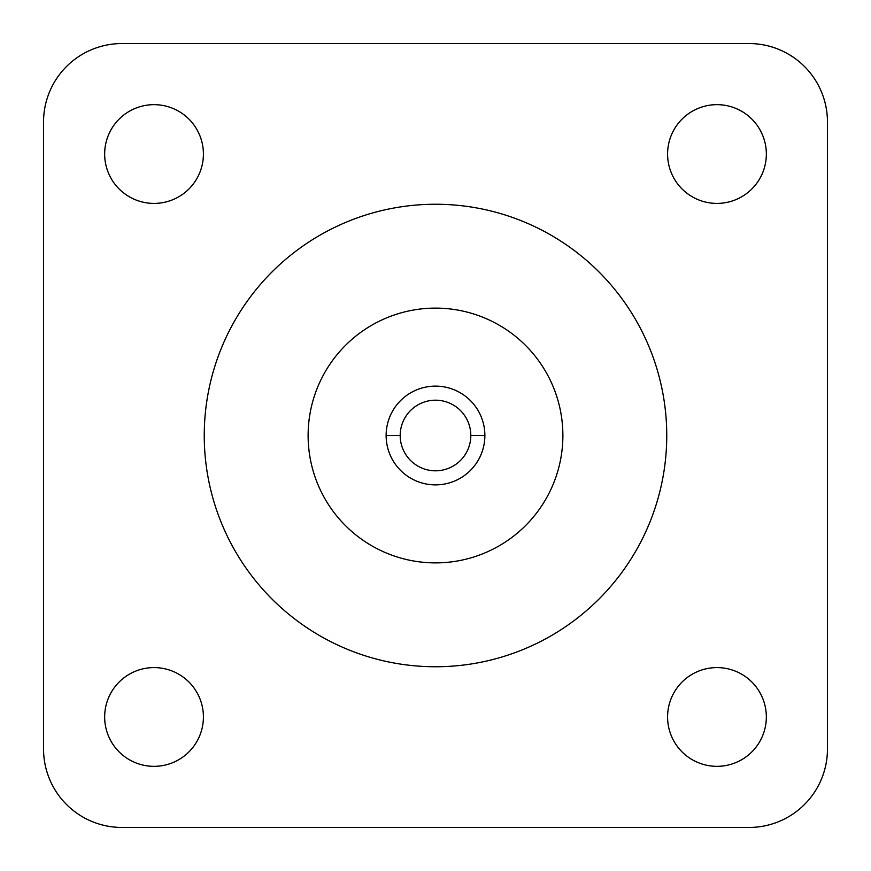 <?xml version="1.0" encoding="UTF-8"?>
<svg xmlns="http://www.w3.org/2000/svg" width="871" height="871" viewBox="0 0 871 871"><rect width="100%" height="100%" fill="white"/><g stroke="black" fill="none" stroke-linecap="round" stroke-linejoin="round"><path stroke-width="1.31" d="M104.662 716.964A49.375 49.375 0 0 1 154.036 667.589A49.375 49.375 0 0 1 203.411 716.964A49.375 49.375 0 0 1 154.036 766.338A49.375 49.375 0 0 1 104.662 716.964M667.589 716.964A49.375 49.375 0 0 1 716.964 667.589A49.375 49.375 0 0 1 766.338 716.964A49.375 49.375 0 0 1 716.964 766.338A49.375 49.375 0 0 1 667.589 716.964M667.589 154.036A49.375 49.375 0 0 1 716.964 104.662A49.375 49.375 0 0 1 766.338 154.036A49.375 49.375 0 0 1 716.964 203.411A49.375 49.375 0 0 1 667.589 154.036M104.662 154.036A49.375 49.375 0 0 1 154.036 104.662A49.375 49.375 0 0 1 203.411 154.036A49.375 49.375 0 0 1 154.036 203.411A49.375 49.375 0 0 1 104.662 154.036M666.75 435.5A231.251 231.251 0 0 0 435.5 204.25A231.251 231.251 0 0 0 204.25 435.5A231.251 231.251 0 0 0 435.5 666.75A231.251 231.251 0 0 0 666.75 435.5M308.116 435.5A127.384 127.384 0 0 0 435.5 562.884A127.384 127.384 0 0 0 562.884 435.5A127.384 127.384 0 0 0 435.5 308.116A127.384 127.384 0 0 0 308.116 435.5M484.875 435.5L470.808 435.5A35.308 35.308 0 0 0 435.5 400.192A35.308 35.308 0 0 0 400.192 435.5L386.125 435.5A49.375 49.375 0 0 0 435.5 484.875A49.375 49.375 0 0 0 484.875 435.5A49.375 49.375 0 0 0 435.5 386.125A49.375 49.375 0 0 0 386.125 435.5M470.808 435.5A35.308 35.308 0 0 1 435.5 470.808A35.308 35.308 0 0 1 400.192 435.5M749.06 827.45A78.39 78.39 0 0 0 827.45 749.06L827.45 121.94A78.39 78.39 0 0 0 749.06 43.55L121.94 43.55A78.39 78.39 0 0 0 43.55 121.94L43.55 749.06A78.39 78.39 0 0 0 121.94 827.45L749.06 827.45"/></g></svg>
